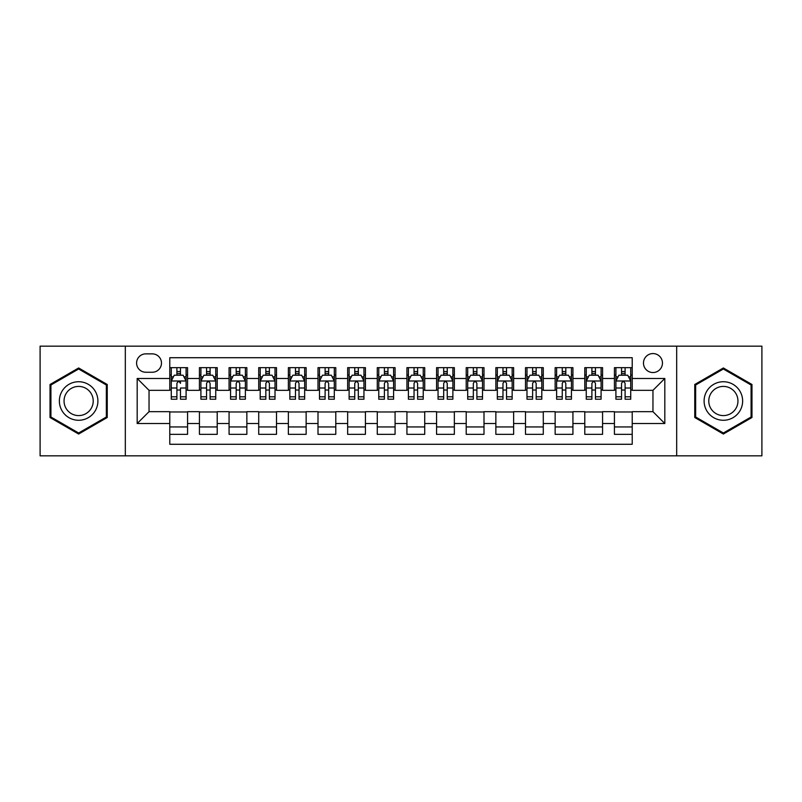 <?xml version="1.0" encoding="UTF-8"?>
<svg xmlns="http://www.w3.org/2000/svg" width="802" height="802" viewBox="0 0 802 802"><rect width="100%" height="100%" fill="white"/><g stroke="black" fill="none" stroke-linecap="round" stroke-linejoin="round"><path stroke-width="1.2" d="M652.958 353.572A9.484 9.484 0 0 0 643.475 363.055A9.484 9.484 0 0 0 652.958 372.539A9.484 9.484 0 0 0 662.452 363.055A9.484 9.484 0 0 0 652.958 353.572M676.677 455.837L761.9 455.837L761.9 346.163L676.677 346.163L676.677 455.837L125.323 455.837L125.323 346.163L40.1 346.163L40.1 455.837L125.323 455.837M632.217 367.657L614.432 367.657L614.432 378.474L602.573 378.474L602.573 390.333L614.432 390.333L614.432 378.474M602.573 378.474L602.573 367.657L584.788 367.657L584.788 378.474L572.929 378.474L572.929 390.333L584.788 390.333L584.788 378.474M572.929 378.474L572.929 367.657L555.144 367.657L555.144 378.474L543.285 378.474L543.285 390.333L555.144 390.333L555.144 378.474M543.285 378.474L543.285 367.657L525.5 367.657L525.5 378.474L513.641 378.474L513.641 390.333L525.5 390.333L525.5 378.474M513.641 378.474L513.641 367.657L495.857 367.657L495.857 378.474L483.997 378.474L483.997 390.333L495.857 390.333L495.857 378.474M483.997 378.474L483.997 367.657L466.213 367.657L466.213 378.474L454.353 378.474L454.353 390.333L466.213 390.333L466.213 378.474M454.353 378.474L454.353 367.657L436.569 367.657L436.569 378.474L424.719 378.474L424.719 390.333L436.569 390.333L436.569 378.474M424.719 378.474L424.719 367.657L406.925 367.657L406.925 378.474L395.075 378.474L395.075 390.333L406.925 390.333L406.925 378.474M395.075 378.474L395.075 367.657L377.281 367.657L377.281 378.474L365.431 378.474L365.431 390.333L377.281 390.333L377.281 378.474M365.431 378.474L365.431 367.657L347.647 367.657L347.647 378.474L335.787 378.474L335.787 390.333L347.647 390.333L347.647 378.474M335.787 378.474L335.787 367.657L318.003 367.657L318.003 378.474L306.143 378.474L306.143 390.333L318.003 390.333L318.003 378.474M306.143 378.474L306.143 367.657L288.359 367.657L288.359 378.474L276.5 378.474L276.5 390.333L288.359 390.333L288.359 378.474M276.5 378.474L276.5 367.657L258.715 367.657L258.715 378.474L246.856 378.474L246.856 390.333L258.715 390.333L258.715 378.474M246.856 378.474L246.856 367.657L229.071 367.657L229.071 378.474L217.212 378.474L217.212 390.333L229.071 390.333L229.071 378.474M217.212 378.474L217.212 367.657L199.427 367.657L199.427 390.333L187.568 390.333L187.568 367.657L169.783 367.657M169.783 434.343L187.568 434.343L187.568 411.667L199.427 411.667L199.427 434.343L217.212 434.343L217.212 411.667L229.071 411.667L229.071 423.526L217.212 423.526M229.071 423.526L229.071 434.343L246.856 434.343L246.856 411.667L258.715 411.667L258.715 423.526L246.856 423.526M258.715 423.526L258.715 434.343L276.5 434.343L276.5 411.667L288.359 411.667L288.359 423.526L276.5 423.526M288.359 423.526L288.359 434.343L306.143 434.343L306.143 411.667L318.003 411.667L318.003 423.526L306.143 423.526M318.003 423.526L318.003 434.343L335.787 434.343L335.787 411.667L347.647 411.667L347.647 423.526L335.787 423.526M347.647 423.526L347.647 434.343L365.431 434.343L365.431 411.667L377.281 411.667L377.281 423.526L365.431 423.526M377.281 423.526L377.281 434.343L395.075 434.343L395.075 411.667L406.925 411.667L406.925 423.526L395.075 423.526M406.925 423.526L406.925 434.343L424.719 434.343L424.719 411.667L436.569 411.667L436.569 423.526L424.719 423.526M436.569 423.526L436.569 434.343L454.353 434.343L454.353 411.667L466.213 411.667L466.213 423.526L454.353 423.526M466.213 423.526L466.213 434.343L483.997 434.343L483.997 411.667L495.857 411.667L495.857 423.526L483.997 423.526M495.857 423.526L495.857 434.343L513.641 434.343L513.641 411.667L525.5 411.667L525.5 423.526L513.641 423.526M525.5 423.526L525.5 434.343L543.285 434.343L543.285 411.667L555.144 411.667L555.144 423.526L543.285 423.526M555.144 423.526L555.144 434.343L572.929 434.343L572.929 411.667L584.788 411.667L584.788 423.526L572.929 423.526M584.788 423.526L584.788 434.343L602.573 434.343L602.573 411.667L614.432 411.667L614.432 423.526L602.573 423.526M145.774 372.248L152.3 372.248A9.193 9.193 0 0 0 161.483 363.055A9.193 9.193 0 0 0 152.3 353.872L145.774 353.872A9.193 9.193 0 0 0 136.591 363.055A9.193 9.193 0 0 0 145.774 372.248M676.677 346.163L125.323 346.163M632.217 378.474L632.217 357.722L169.783 357.722L169.783 390.333L149.042 390.333L149.042 411.667L169.783 411.667L169.783 444.278L632.217 444.278L632.217 411.667L652.958 411.667L652.958 390.333L632.217 390.333L632.217 378.474L664.818 378.474L664.818 423.526L632.217 423.526M169.783 423.526L137.182 423.526L137.182 378.474L169.783 378.474M614.432 423.526L614.432 434.343L632.217 434.343M169.783 375.065L171.267 375.065M176.901 375.065L180.46 375.065M186.094 375.065L187.568 375.065M169.783 390.033L171.267 390.033M176.901 390.033L180.46 390.033M186.094 390.033L187.568 390.033M169.783 411.967L187.568 411.967M169.783 426.935L187.568 426.935M199.427 390.033L200.911 390.033M206.545 390.033L210.104 390.033M215.738 390.033L217.212 390.033M199.427 375.065L200.911 375.065M206.545 375.065L210.104 375.065M215.738 375.065L217.212 375.065M199.427 411.967L217.212 411.967M199.427 426.935L217.212 426.935M229.071 411.967L246.856 411.967M229.071 426.935L246.856 426.935M229.071 375.065L230.555 375.065M236.189 375.065L239.748 375.065M245.372 375.065L246.856 375.065M229.071 390.033L230.555 390.033M236.189 390.033L239.748 390.033M245.372 390.033L246.856 390.033M258.715 411.967L276.5 411.967M258.715 426.935L276.5 426.935M258.715 375.065L260.199 375.065M265.833 375.065L269.382 375.065M275.016 375.065L276.5 375.065M258.715 390.033L260.199 390.033M265.833 390.033L269.382 390.033M275.016 390.033L276.5 390.033M288.359 411.967L306.143 411.967M288.359 426.935L306.143 426.935M288.359 375.065L289.843 375.065M295.477 375.065L299.026 375.065M304.66 375.065L306.143 375.065M288.359 390.033L289.843 390.033M295.477 390.033L299.026 390.033M304.66 390.033L306.143 390.033M318.003 411.967L335.787 411.967M318.003 426.935L335.787 426.935M318.003 375.065L319.487 375.065M325.111 375.065L328.67 375.065M334.304 375.065L335.787 375.065M318.003 390.033L319.487 390.033M325.111 390.033L328.67 390.033M334.304 390.033L335.787 390.033M347.647 411.967L365.431 411.967M347.647 426.935L365.431 426.935M347.647 375.065L349.121 375.065M354.755 375.065L358.314 375.065M363.948 375.065L365.431 375.065M347.647 390.033L349.121 390.033M354.755 390.033L358.314 390.033M363.948 390.033L365.431 390.033M377.281 411.967L395.075 411.967M377.281 426.935L395.075 426.935M377.281 375.065L378.765 375.065M384.399 375.065L387.957 375.065M393.592 375.065L395.075 375.065M377.281 390.033L378.765 390.033M384.399 390.033L387.957 390.033M393.592 390.033L395.075 390.033M406.925 411.967L424.719 411.967M406.925 426.935L424.719 426.935M406.925 375.065L408.408 375.065M414.043 375.065L417.601 375.065M423.235 375.065L424.719 375.065M406.925 390.033L408.408 390.033M414.043 390.033L417.601 390.033M423.235 390.033L424.719 390.033M436.569 411.967L454.353 411.967M436.569 426.935L454.353 426.935M436.569 375.065L438.052 375.065M443.686 375.065L447.245 375.065M452.879 375.065L454.353 375.065M436.569 390.033L438.052 390.033M443.686 390.033L447.245 390.033M452.879 390.033L454.353 390.033M466.213 411.967L483.997 411.967M466.213 426.935L483.997 426.935M466.213 375.065L467.696 375.065M473.33 375.065L476.889 375.065M482.513 375.065L483.997 375.065M466.213 390.033L467.696 390.033M473.33 390.033L476.889 390.033M482.513 390.033L483.997 390.033M495.857 411.967L513.641 411.967M495.857 426.935L513.641 426.935M495.857 375.065L497.34 375.065M502.974 375.065L506.523 375.065M512.157 375.065L513.641 375.065M495.857 390.033L497.34 390.033M502.974 390.033L506.523 390.033M512.157 390.033L513.641 390.033M525.5 411.967L543.285 411.967M525.5 426.935L543.285 426.935M525.5 375.065L526.984 375.065M532.618 375.065L536.167 375.065M541.801 375.065L543.285 375.065M525.5 390.033L526.984 390.033M532.618 390.033L536.167 390.033M541.801 390.033L543.285 390.033M555.144 411.967L572.929 411.967M555.144 426.935L572.929 426.935M555.144 375.065L556.628 375.065M562.252 375.065L565.811 375.065M571.445 375.065L572.929 375.065M555.144 390.033L556.628 390.033M562.252 390.033L565.811 390.033M571.445 390.033L572.929 390.033M584.788 411.967L602.573 411.967M584.788 426.935L602.573 426.935M584.788 375.065L586.262 375.065M591.896 375.065L595.455 375.065M601.089 375.065L602.573 375.065M584.788 390.033L586.262 390.033M591.896 390.033L595.455 390.033M601.089 390.033L602.573 390.033M614.432 411.967L632.217 411.967M614.432 426.935L632.217 426.935M614.432 375.065L615.906 375.065M621.54 375.065L625.099 375.065M630.733 375.065L632.217 375.065M614.432 390.033L615.906 390.033M621.54 390.033L625.099 390.033M630.733 390.033L632.217 390.033M149.042 390.333L137.182 378.474M149.042 411.667L137.182 423.526M664.818 378.474L652.958 390.333M664.818 423.526L652.958 411.667M78.636 434.032L107.237 417.511L107.237 384.489L78.636 367.968L50.035 384.489L50.035 417.511L78.636 434.032M751.965 384.489L723.364 367.968L694.763 384.489L694.763 417.511L723.364 434.032L751.965 417.511L751.965 384.489M180.46 367.657L180.46 375.216L180.46 371.506L176.901 371.506M186.094 396.81L180.46 396.81L180.46 399.226L186.094 399.226L186.094 381.14L183.127 375.216L174.234 375.216L171.267 381.14L171.267 388.008L171.267 367.657M171.267 393.361L171.267 395.366M171.267 376.9L171.267 371.506M171.267 396.81L171.267 399.226L176.901 399.226L176.901 396.81L171.267 396.81L171.267 388.008L176.901 388.008L176.901 393.361M186.094 376.9L186.094 371.506M180.46 396.81L180.46 388.008L186.094 388.008L186.094 367.657M176.901 375.216L176.901 367.657M180.46 393.361L180.46 395.366M176.901 396.81L176.901 383.366C178.084 381.08 179.277 381.08 180.46 383.366L180.46 380.99M78.636 381.732A19.268 19.268 0 0 0 59.368 401A19.268 19.268 0 0 0 78.636 420.268A19.268 19.268 0 0 0 97.904 401A19.268 19.268 0 0 0 78.636 381.732M78.636 386.414A14.586 14.586 0 0 0 64.05 401A14.586 14.586 0 0 0 78.636 415.586A14.586 14.586 0 0 0 93.222 401A14.586 14.586 0 0 0 78.636 386.414M106.355 417L78.636 433L50.917 417L50.917 385L78.636 369L106.355 385L106.355 417M706.682 391.366A19.268 19.268 0 0 0 713.73 417.682A19.268 19.268 0 0 0 740.056 410.634A19.268 19.268 0 0 0 732.998 384.318A19.268 19.268 0 0 0 706.682 391.366M710.732 393.702A14.586 14.586 0 0 0 716.066 413.632A14.586 14.586 0 0 0 735.995 408.298A14.586 14.586 0 0 0 730.662 388.368A14.586 14.586 0 0 0 710.732 393.702M751.083 385L751.083 417L723.364 433L695.645 417L695.645 385L723.364 369L751.083 385M210.104 371.506L206.545 371.506M215.738 396.81L210.104 396.81L210.104 399.226L215.738 399.226L215.738 381.14L212.771 375.216L203.878 375.216L200.911 381.14L200.911 399.226L206.545 399.226L206.545 396.81L200.911 396.81M200.911 381.14L200.911 367.657M215.738 381.14L215.738 367.657M206.545 375.216L206.545 367.657M210.104 367.657L210.104 375.216M210.104 396.81L210.104 383.366C208.921 381.08 207.728 381.08 206.545 383.366L206.545 396.81M239.748 371.506L236.189 371.506M245.372 396.81L239.748 396.81L239.748 399.226L245.372 399.226L245.372 381.14L242.415 375.216L233.522 375.216L230.555 381.14L230.555 399.226L236.189 399.226L236.189 396.81L230.555 396.81M230.555 381.14L230.555 367.657M245.372 381.14L245.372 367.657M236.189 375.216L236.189 367.657M239.748 367.657L239.748 375.216M239.748 396.81L239.748 383.366C238.555 381.08 237.372 381.08 236.189 383.366L236.189 396.81M269.382 371.506L265.833 371.506M275.016 396.81L269.382 396.81L269.382 399.226L275.016 399.226L275.016 381.14L272.058 375.216L263.166 375.216L260.199 381.14L260.199 399.226L265.833 399.226L265.833 396.81L260.199 396.81M260.199 381.14L260.199 367.657M275.016 381.14L275.016 367.657M265.833 375.216L265.833 367.657M269.382 367.657L269.382 375.216M269.382 396.81L269.382 383.366C268.199 381.08 267.016 381.08 265.833 383.366L265.833 396.81M299.026 371.506L295.477 371.506M304.66 396.81L299.026 396.81L299.026 399.226L304.66 399.226L304.66 381.14L301.692 375.216L292.8 375.216L289.843 381.14L289.843 399.226L295.477 399.226L295.477 396.81L289.843 396.81M289.843 381.14L289.843 367.657M304.66 381.14L304.66 367.657M295.477 375.216L295.477 367.657M299.026 367.657L299.026 375.216M299.026 396.81L299.026 383.366C297.843 381.08 296.66 381.08 295.477 383.366L295.477 396.81M328.67 371.506L325.111 371.506M334.304 396.81L328.67 396.81L328.67 399.226L334.304 399.226L334.304 381.14L331.336 375.216L322.444 375.216L319.487 381.14L319.487 399.226L325.111 399.226L325.111 396.81L319.487 396.81M319.487 381.14L319.487 367.657M334.304 381.14L334.304 367.657M325.111 375.216L325.111 367.657M328.67 367.657L328.67 375.216M328.67 396.81L328.67 383.366C327.487 381.08 326.304 381.08 325.111 383.366L325.111 396.81M358.314 371.506L354.755 371.506M363.948 396.81L358.314 396.81L358.314 399.226L363.948 399.226L363.948 381.14L360.98 375.216L352.088 375.216L349.121 381.14L349.121 399.226L354.755 399.226L354.755 396.81L349.121 396.81M349.121 381.14L349.121 367.657M363.948 381.14L363.948 367.657M354.755 375.216L354.755 367.657M358.314 367.657L358.314 375.216M358.314 396.81L358.314 383.366C357.131 381.08 355.948 381.08 354.755 383.366L354.755 396.81M387.957 371.506L384.399 371.506M393.592 396.81L387.957 396.81L387.957 399.226L393.592 399.226L393.592 381.14L390.624 375.216L381.732 375.216L378.765 381.14L378.765 399.226L384.399 399.226L384.399 396.81L378.765 396.81M378.765 381.14L378.765 367.657M393.592 381.14L393.592 367.657M384.399 375.216L384.399 367.657M387.957 367.657L387.957 375.216M387.957 396.81L387.957 383.366C386.775 381.08 385.592 381.08 384.399 383.366L384.399 396.81M417.601 371.506L414.043 371.506M423.235 396.81L417.601 396.81L417.601 399.226L423.235 399.226L423.235 381.14L420.268 375.216L411.376 375.216L408.408 381.14L408.408 399.226L414.043 399.226L414.043 396.81L408.408 396.81M408.408 381.14L408.408 367.657M423.235 381.14L423.235 367.657M414.043 375.216L414.043 367.657M417.601 367.657L417.601 375.216M417.601 396.81L417.601 383.366C416.418 381.08 415.225 381.08 414.043 383.366L414.043 396.81M447.245 371.506L443.686 371.506M452.879 396.81L447.245 396.81L447.245 399.226L452.879 399.226L452.879 381.14L449.912 375.216L441.02 375.216L438.052 381.14L438.052 399.226L443.686 399.226L443.686 396.81L438.052 396.81M438.052 381.14L438.052 367.657M452.879 381.14L452.879 367.657M443.686 375.216L443.686 367.657M447.245 367.657L447.245 375.216M447.245 396.81L447.245 383.366C446.062 381.08 444.869 381.08 443.686 383.366L443.686 396.81M476.889 371.506L473.33 371.506M482.513 396.81L476.889 396.81L476.889 399.226L482.513 399.226L482.513 381.14L479.556 375.216L470.664 375.216L467.696 381.14L467.696 399.226L473.33 399.226L473.33 396.81L467.696 396.81M467.696 381.14L467.696 367.657M482.513 381.14L482.513 367.657M473.33 375.216L473.33 367.657M476.889 367.657L476.889 375.216M476.889 396.81L476.889 383.366C475.696 381.08 474.513 381.08 473.33 383.366L473.33 396.81M506.523 371.506L502.974 371.506M512.157 396.81L506.523 396.81L506.523 399.226L512.157 399.226L512.157 381.14L509.2 375.216L500.308 375.216L497.34 381.14L497.34 399.226L502.974 399.226L502.974 396.81L497.34 396.81M497.34 381.14L497.34 367.657M512.157 381.14L512.157 367.657M502.974 375.216L502.974 367.657M506.523 367.657L506.523 375.216M506.523 396.81L506.523 383.366C505.34 381.08 504.157 381.08 502.974 383.366L502.974 396.81M536.167 371.506L532.618 371.506M541.801 396.81L536.167 396.81L536.167 399.226L541.801 399.226L541.801 381.14L538.834 375.216L529.942 375.216L526.984 381.14L526.984 399.226L532.618 399.226L532.618 396.81L526.984 396.81M526.984 381.14L526.984 367.657M541.801 381.14L541.801 367.657M532.618 375.216L532.618 367.657M536.167 367.657L536.167 375.216M536.167 396.81L536.167 383.366C534.984 381.08 533.801 381.08 532.618 383.366L532.618 396.81M565.811 371.506L562.252 371.506M571.445 396.81L565.811 396.81L565.811 399.226L571.445 399.226L571.445 381.14L568.478 375.216L559.585 375.216L556.628 381.14L556.628 399.226L562.252 399.226L562.252 396.81L556.628 396.81M556.628 381.14L556.628 367.657M571.445 381.14L571.445 367.657M562.252 375.216L562.252 367.657M565.811 367.657L565.811 375.216M565.811 396.81L565.811 383.366C564.628 381.08 563.445 381.08 562.252 383.366L562.252 396.81M595.455 371.506L591.896 371.506M601.089 396.81L595.455 396.81L595.455 399.226L601.089 399.226L601.089 381.14L598.122 375.216L589.229 375.216L586.262 381.14L586.262 399.226L591.896 399.226L591.896 396.81L586.262 396.81M586.262 381.14L586.262 367.657M601.089 381.14L601.089 367.657M591.896 375.216L591.896 367.657M595.455 367.657L595.455 375.216M595.455 396.81L595.455 383.366C594.272 381.08 593.089 381.08 591.896 383.366L591.896 396.81M625.099 371.506L621.54 371.506M630.733 396.81L625.099 396.81L625.099 399.226L630.733 399.226L630.733 381.14L627.765 375.216L618.873 375.216L615.906 381.14L615.906 399.226L621.54 399.226L621.54 396.81L615.906 396.81M615.906 381.14L615.906 367.657M630.733 381.14L630.733 367.657M621.54 375.216L621.54 367.657M625.099 367.657L625.099 375.216M625.099 396.81L625.099 383.366C623.916 381.08 622.733 381.08 621.54 383.366L621.54 396.81M199.427 423.526L187.568 423.526M199.427 378.474L187.568 378.474M186.014 380.99L171.347 380.99M171.267 376.84L173.422 376.84M183.939 376.84L186.094 376.84M180.46 373.391L176.901 373.391M215.658 380.99L200.981 380.99M200.911 376.84L203.056 376.84M213.583 376.84L215.738 376.84M206.545 388.008L200.911 388.008M215.738 388.008L210.104 388.008M210.104 373.391L206.545 373.391M245.302 380.99L230.625 380.99M230.555 376.84L232.7 376.84M243.227 376.84L245.372 376.84M236.189 388.008L230.555 388.008M245.372 388.008L239.748 388.008M239.748 373.391L236.189 373.391M274.946 380.99L260.269 380.99M260.199 376.84L262.344 376.84M272.87 376.84L275.016 376.84M265.833 388.008L260.199 388.008M275.016 388.008L269.382 388.008M269.382 373.391L265.833 373.391M304.59 380.99L289.913 380.99M289.843 376.84L291.988 376.84M302.514 376.84L304.66 376.84M295.477 388.008L289.843 388.008M304.66 388.008L299.026 388.008M299.026 373.391L295.477 373.391M334.233 380.99L319.557 380.99M319.487 376.84L321.632 376.84M332.158 376.84L334.304 376.84M325.111 388.008L319.487 388.008M334.304 388.008L328.67 388.008M328.67 373.391L325.111 373.391M363.877 380.99L349.201 380.99M349.121 376.84L351.276 376.84M361.802 376.84L363.948 376.84M354.755 388.008L349.121 388.008M363.948 388.008L358.314 388.008M358.314 373.391L354.755 373.391M393.511 380.99L378.845 380.99M378.765 376.84L380.92 376.84M391.436 376.84L393.592 376.84M384.399 388.008L378.765 388.008M393.592 388.008L387.957 388.008M387.957 373.391L384.399 373.391M423.155 380.99L408.489 380.99M408.408 376.84L410.564 376.84M421.08 376.84L423.235 376.84M414.043 388.008L408.408 388.008M423.235 388.008L417.601 388.008M417.601 373.391L414.043 373.391M452.799 380.99L438.123 380.99M438.052 376.84L440.198 376.84M450.724 376.84L452.879 376.84M443.686 388.008L438.052 388.008M452.879 388.008L447.245 388.008M447.245 373.391L443.686 373.391M482.443 380.99L467.767 380.99M467.696 376.84L469.842 376.84M480.368 376.84L482.513 376.84M473.33 388.008L467.696 388.008M482.513 388.008L476.889 388.008M476.889 373.391L473.33 373.391M512.087 380.99L497.41 380.99M497.34 376.84L499.486 376.84M510.012 376.84L512.157 376.84M502.974 388.008L497.34 388.008M512.157 388.008L506.523 388.008M506.523 373.391L502.974 373.391M541.731 380.99L527.054 380.99M526.984 376.84L529.13 376.84M539.656 376.84L541.801 376.84M532.618 388.008L526.984 388.008M541.801 388.008L536.167 388.008M536.167 373.391L532.618 373.391M571.375 380.99L556.698 380.99M556.628 376.84L558.773 376.84M569.3 376.84L571.445 376.84M562.252 388.008L556.628 388.008M571.445 388.008L565.811 388.008M565.811 373.391L562.252 373.391M601.019 380.99L586.342 380.99M586.262 376.84L588.417 376.84M598.944 376.84L601.089 376.84M591.896 388.008L586.262 388.008M601.089 388.008L595.455 388.008M595.455 373.391L591.896 373.391M630.653 380.99L615.986 380.99M615.906 376.84L618.061 376.84M628.578 376.84L630.733 376.84M621.54 388.008L615.906 388.008M630.733 388.008L625.099 388.008M625.099 373.391L621.54 373.391"/></g></svg>

